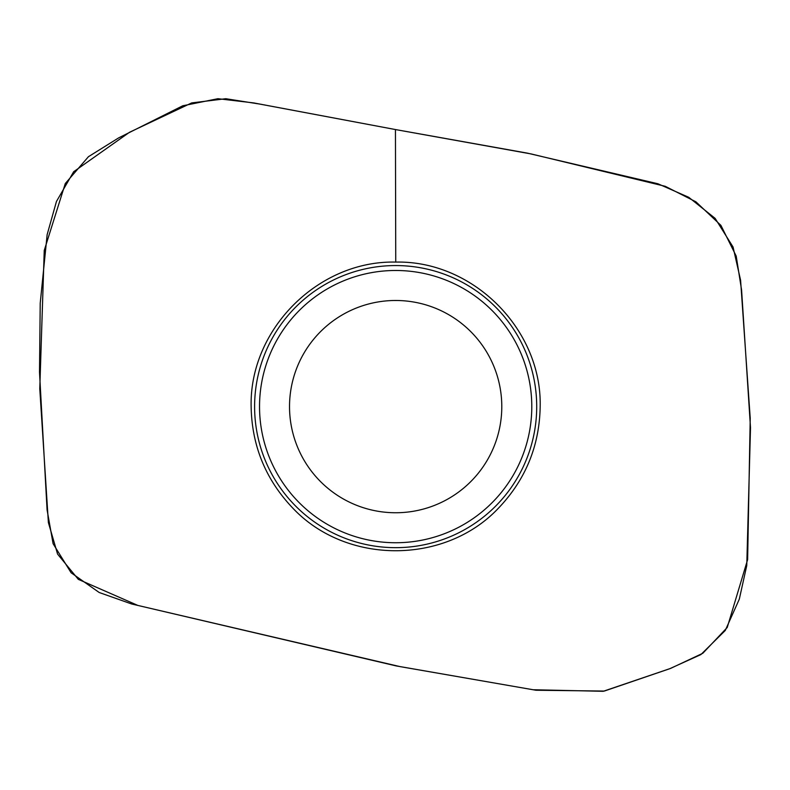 <?xml version="1.0" encoding="UTF-8"?>
<svg xmlns="http://www.w3.org/2000/svg" width="790" height="790" viewBox="0 0 790 790"><rect width="100%" height="100%" fill="white"/><g stroke="black" fill="none" stroke-linecap="round" stroke-linejoin="round"><path stroke-width="1.19" d="M395.444 129.55L253.649 102.907L217.922 98.701L182.757 105.781L118.638 137.894L88.421 156.716L65.294 183.527L44.24 250.45L39.777 388.719L48.388 522.575L57.581 554.106L78.319 579.356L137.865 605.436L396.205 665.921L533.092 689.749L603.234 691.299L670.631 668.389L702.833 653.261L727.235 627.477L747.636 559.567L750.224 418.206L740.586 280.193L733.061 247.023L715.128 218.366L688.781 197.322L657.952 183.774L527.365 153.132L395.444 129.55L531.206 153.951L665.229 186.302L695.931 201.825L720.914 225.377L736.201 256.088L741.593 290.088L750.5 427.736L746.767 565.502L739.312 599.146L725.269 630.479L700.898 654.584L669.584 668.774L604.35 691.053L535.966 690.243L400.036 666.612L131.663 603.985L99.204 592.51L71.12 572.78L53.098 543.698L47.074 509.846L39.5 372.13L40.221 303.163L47.143 234.64L56.455 201.46L73.658 171.736L129.471 132.295L191.723 102.907L225.812 98.71L259.851 104.092L395.444 129.55L395.75 262.092C318.498 260.256 249.393 329.262 251.131 406.524C251.842 446.133 265.934 480.202 293.396 508.74C346.731 564.672 444.395 564.731 497.789 508.879C525.32 480.34 539.452 446.251 540.182 406.613C541.97 329.391 472.973 260.354 395.75 262.092M501.788 406.613A106.127 106.127 0 0 1 342.593 498.529A106.127 106.127 0 0 1 342.593 314.706A106.127 106.127 0 0 1 501.788 406.613A106.127 106.127 0 0 1 342.593 498.529A106.127 106.127 0 0 1 342.593 314.706A106.127 106.127 0 0 1 501.788 406.613M536.706 406.613A141.045 141.045 0 0 1 325.134 528.767A141.045 141.045 0 0 1 325.134 284.459A141.045 141.045 0 0 1 536.706 406.613M531.788 406.613A136.127 136.127 0 0 1 327.593 524.501A136.127 136.127 0 0 1 327.593 288.725A136.127 136.127 0 0 1 531.788 406.613"/></g></svg>

